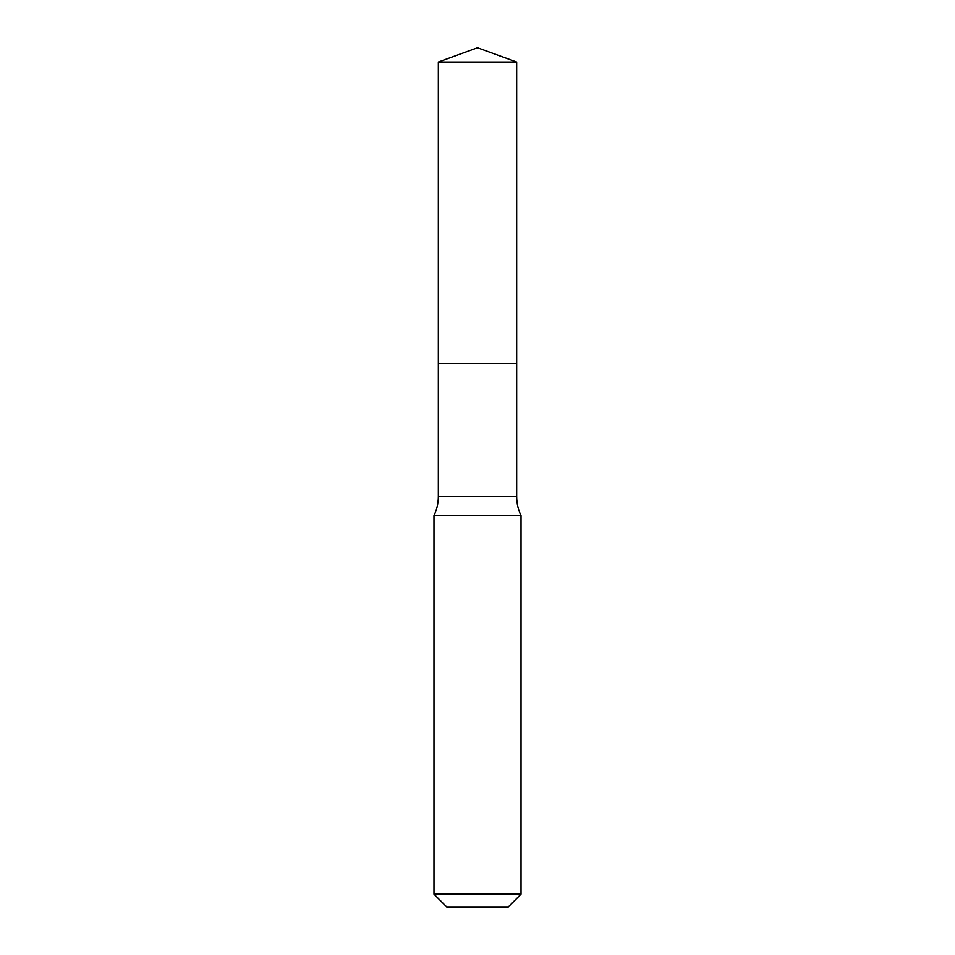 <?xml version="1.0" encoding="UTF-8"?>
<svg xmlns="http://www.w3.org/2000/svg" width="955" height="955" viewBox="0 0 955 955"><rect width="100%" height="100%" fill="white"/><g stroke="black" fill="none" stroke-linecap="round" stroke-linejoin="round"><path stroke-width="1.43" d="M516.667 62.003L438.333 62.003L477.5 47.75L516.667 62.003L516.667 363.258L438.333 363.258L438.333 62.003L516.667 62.003L516.667 363.258L438.333 363.258L438.333 62.003L477.5 47.75L516.667 62.003M516.667 363.258L438.333 363.258L516.667 363.258L516.667 496.612L438.333 496.612L438.333 363.258L438.333 496.612L516.667 496.612C516.691 503.261 518.135 509.588 521.024 515.581L433.976 515.581C436.865 509.588 438.309 503.261 438.333 496.612C438.309 503.261 436.865 509.588 433.976 515.581L521.024 515.581L521.024 894.19L433.976 894.19L433.976 515.581L433.976 894.19L447.036 907.25L507.965 907.25L521.024 894.19L433.976 894.19L447.036 907.25L507.965 907.25L521.024 894.19L521.024 515.581C518.135 509.588 516.691 503.261 516.667 496.612L516.667 363.258"/></g></svg>
